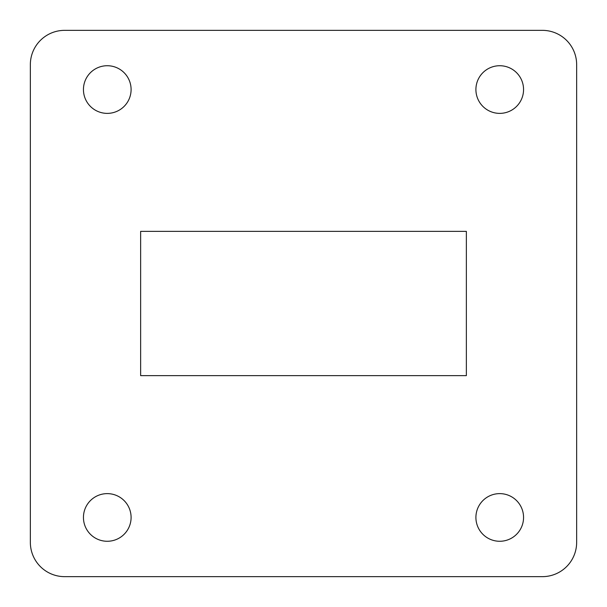 <?xml version="1.0" encoding="UTF-8"?>
<svg xmlns="http://www.w3.org/2000/svg" width="607" height="607" viewBox="0 0 607 607"><rect width="100%" height="100%" fill="white"/><g stroke="black" fill="none" stroke-linecap="round" stroke-linejoin="round"><path stroke-width="0.91" d="M576.65 542.362L576.65 64.638A34.288 34.288 0 0 0 542.362 30.35L64.638 30.35A34.288 34.288 0 0 0 30.35 64.638L30.35 542.362A34.288 34.288 0 0 0 64.638 576.65L542.362 576.65A34.288 34.288 0 0 0 576.65 542.362M466.358 231.358L140.642 231.358L140.642 375.642L466.358 375.642L466.358 231.358M131.097 517.445A23.832 23.832 0 0 0 95.352 496.814A23.832 23.832 0 0 0 95.352 538.083A23.832 23.832 0 0 0 131.097 517.445M523.56 517.445A23.832 23.832 0 0 0 487.816 496.814A23.832 23.832 0 0 0 487.816 538.083A23.832 23.832 0 0 0 523.56 517.445M523.56 89.555A23.832 23.832 0 0 0 487.816 68.917A23.832 23.832 0 0 0 487.816 110.186A23.832 23.832 0 0 0 523.56 89.555M131.097 89.555A23.832 23.832 0 0 0 95.352 68.917A23.832 23.832 0 0 0 95.352 110.186A23.832 23.832 0 0 0 131.097 89.555"/></g></svg>
